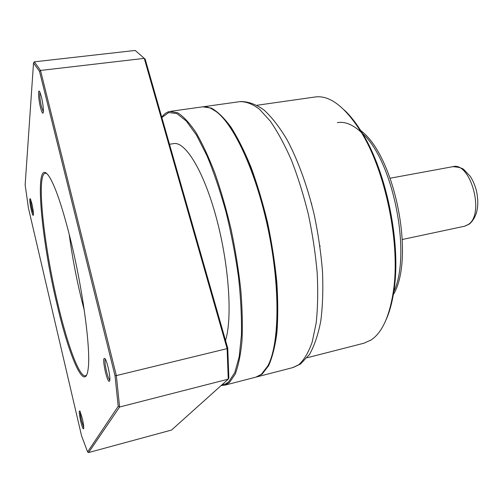 <?xml version="1.0" encoding="UTF-8"?>
<svg xmlns="http://www.w3.org/2000/svg" width="503" height="503" viewBox="0 0 503 503"><rect width="100%" height="100%" fill="white"/><g stroke="black" fill="none" stroke-linecap="round" stroke-linejoin="round"><path stroke-width="0.75" d="M221.968 384.795L225.426 383.984L228.658 381.89L234.8 372.566L239.189 356.778L241.434 334.904C241.78 317.556 240.805 298.266 238.51 277.021C235.448 255.178 231.273 233.455 225.973 211.838C220.169 190.958 213.825 172.233 206.94 155.666L196.516 135.175L186.324 121.041L176.899 113.559L168.65 112.559L161.853 117.539M161.752 117.18C164.085 113.967 166.77 112.05 169.819 111.433L177.559 112.729C183.255 116.224 189.304 122.682 195.711 132.094C202.206 143.192 208.588 156.848 214.863 173.063C220.918 190.499 226.331 209.286 231.103 229.425C235.36 249.878 238.585 269.973 240.774 289.722C242.301 308.748 242.704 325.881 241.974 341.116C240.629 354.911 238.353 365.951 235.153 374.245L229.381 382.62L224.797 385.179L221.182 385.499M255.838 377.156L261.277 374.395L267.797 365.964C279.121 345.196 280.517 290.464 268.854 232.732C257.24 174.987 234.945 125.888 216.68 111.974C211.26 107.774 206.312 106.102 201.835 106.957L170.8 111.295M202.766 106.825L211.317 108.076C217.541 111.503 224.08 117.84 230.927 127.083C237.831 137.979 244.546 151.39 251.066 167.31C257.322 184.438 262.83 202.891 267.602 222.684C271.796 242.792 274.864 262.566 276.807 282.013C278.033 300.769 278.065 317.689 276.901 332.766C275.097 346.441 272.33 357.426 268.602 365.725L262.044 374.194L256.379 377.011M363.738 343.266L371.019 340.041C382.117 332.716 389.586 316.318 393.44 290.847C400.495 244.326 385.795 171.888 361.361 132.452C344.913 106.391 329.27 94.602 314.425 97.092L257.077 105.253M344.454 110.17C350.641 115.992 356.665 123.757 362.512 133.484C386.618 172.359 401.08 243.615 394.113 289.483C392.441 301.523 389.756 311.634 386.053 319.82M210.895 108.352L217.202 112.2C235.448 126.09 257.699 175.063 269.275 232.65C280.907 290.225 279.511 344.819 268.193 365.555L263.308 372.497M169.486 144.267L173.403 143.669C184.953 140.796 203.451 170.209 216.189 217.265C228.984 264.226 232.587 317.997 225.526 340.456M82.259 418.289C83.335 423.048 83.819 426.425 83.718 428.405C83.259 429.832 82.259 427.475 80.719 421.338C79.103 413.699 78.839 410.278 79.939 411.07L82.259 418.289M80.291 411.775C80.178 413.548 80.618 416.622 81.599 420.992L83.743 427.625M108.057 367.115C109.415 372.886 110.012 377.269 109.849 380.262C109.113 383.085 107.648 380.425 105.454 372.283C103.172 361.456 103.084 356.96 105.184 358.79C106.114 360.418 107.07 363.191 108.057 367.115M105.253 358.916C104.649 360.903 105.102 365.197 106.617 371.805C107.812 376.508 108.893 379.3 109.855 380.18M41.435 96.878C42.937 103.524 43.566 108.654 43.315 112.282C42.812 114.363 41.875 112.754 40.485 107.46C38.373 99.141 37.819 87.981 39.768 91.854L41.435 96.878M39.982 92.282C39.467 95.048 39.976 99.915 41.516 106.869L43.352 111.955M31.878 203.633C33.028 208.871 33.544 212.643 33.418 214.957C33.085 216.145 32.374 214.536 31.293 210.135C29.658 202.168 29.331 198.364 30.318 198.71L31.878 203.633M30.696 199.528C30.614 201.716 31.079 205.111 32.098 209.713L33.456 214.121M70.477 239.371C82.838 289.212 90.842 349.648 88.22 368.284C85.315 394.761 69.024 356.539 56.914 303.938C40.007 234.455 33.129 148.637 50.325 178.452C56.292 189.141 63.007 209.449 70.477 239.371M46.666 173.472L45.119 173.233C36.122 175.365 43.981 246.017 57.776 303.535C67.314 344.373 79.361 377.627 85.548 375.779L86.654 375.012M69.163 234.09C72.011 255.43 76.06 276.939 81.297 298.612L84.303 310.395M227.758 348.265L227.105 348.636L144.26 58.367L145.153 59.084L227.758 348.265L228.865 377.967L228.255 379.155L227.105 348.636L116.344 375.59L119.601 407.009L228.255 379.155L171.567 430.034L88.591 452.555L87.61 451.927L118.205 406.292L115.005 375.691L39.536 71.42L33.519 62.994L25.15 184.934L28.413 207.991L81.53 435.711L87.61 451.927M39.536 71.42L40.523 70.451L144.26 58.367L135.213 50.445L34.317 61.831L40.523 70.451L116.344 375.59L115.005 375.691M118.205 406.292L119.601 407.009L88.591 452.555M33.519 62.994L34.317 61.831M311.552 203.25L311.627 204.029M319.87 245.59L320.103 246.351M464.47 226.249L468.5 224.376C485.062 213.8 470.343 161.061 452.618 166.719L390.227 178.2M292.727 367.618L298.807 364.713C304.051 359.978 308.496 352.465 312.156 342.178L316.148 323.19C317.77 308.22 318.122 291.463 317.192 272.928C315.494 253.738 312.564 234.26 308.396 214.485C303.592 195.045 297.939 176.943 291.432 160.18C284.61 144.613 277.511 131.535 270.149 120.946L259.284 109.057C252.217 103.807 245.634 101.348 239.529 101.694L203.702 106.699M393.145 292.935C412.089 256.888 393.855 161.52 362.569 133.565M362.179 133.188C353.364 124.744 345.089 121.236 337.356 122.657M224.797 385.179L256.165 377.068M452.876 166.675C458.485 167.034 462.163 168.015 463.911 169.605L470.336 176.465C473.141 180.873 475.234 185.89 476.611 191.53C479.46 206.117 477.096 216.931 469.513 223.986L464.715 226.199L402.381 239.472M256.92 376.873L293.092 367.523L300.448 364.078L309.464 354.496C314.463 345.618 318.248 334.376 320.826 320.763C322.693 305.937 323.247 289.495 322.492 271.438C320.977 252.776 318.21 233.845 314.205 214.643C307.402 186.204 297.977 160.256 287.112 139.853C279.681 127.347 272.004 117.419 264.081 110.069C256.065 104.297 248.193 101.461 240.459 101.556M307.107 357.752L364.178 343.153M392.705 295.726C415.906 259.831 394.886 154.113 359.783 129.881M362.512 133.484L361.361 132.452M394.113 289.483L393.44 290.847M217.202 112.2L216.68 111.974M268.193 365.555L267.797 365.964"/></g></svg>
